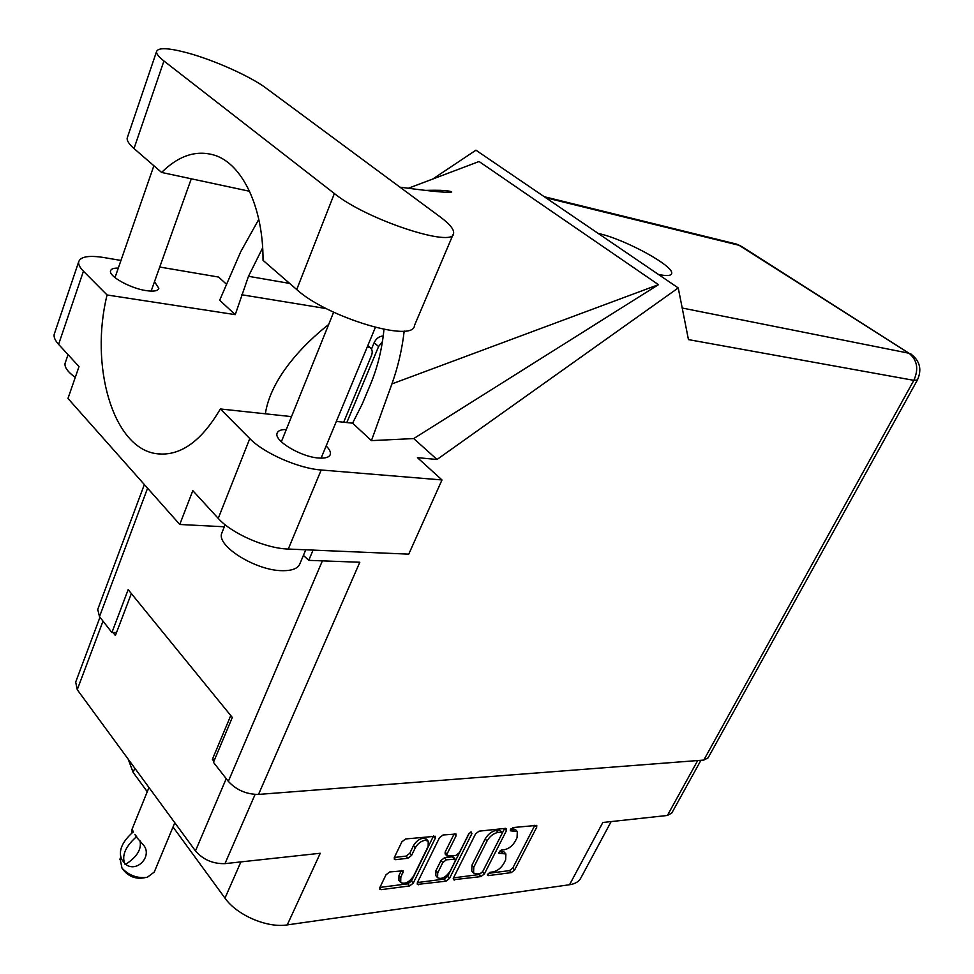 <?xml version="1.0" encoding="UTF-8"?>
<svg xmlns="http://www.w3.org/2000/svg" width="974" height="974" viewBox="0 0 974 974"><rect width="100%" height="100%" fill="white"/><g stroke="black" fill="none" stroke-linecap="round" stroke-linejoin="round"><path stroke-width="1.46" d="M428.231 841.195L426.393 839.077L423.227 838.164C419.124 838.991 415.874 841.487 413.475 845.639L415.301 847.77C417.7 843.606 420.951 841.11 425.066 840.282L428.231 841.195L428.158 846.345L413.646 875.979C409.25 882.298 404.928 884.465 400.704 882.505L400.801 877.598L403.236 870.805L389.685 871.961L386.008 874.786L379.884 887.484L379.848 889.311L381.138 889.664L409.664 885.926L413.244 883.15L435.293 838.212L435.329 836.276L405.598 838.967L401.897 841.804L394.373 857.412L394.348 859.311L395.602 859.677L407.923 858.24L411.576 855.44L415.301 847.77M471.209 832.003L468.738 833.914L459.338 852.713L455.82 855.452L446.944 856.036L446.981 854.161L456.002 835.984L456.039 834.048L443.06 834.986L439.457 837.762L417.396 882.614L417.347 884.429L445.995 881.166L449.489 878.451L471.94 833.561L471.209 832.003M475.568 833.878L453.482 877.927L453.434 879.741L480.973 876.588L484.395 873.921L506.48 830.554L506.529 828.643L505.518 828.35L479.086 831.163L475.568 833.878M492.99 871.913L489.983 872.302L487.548 875.431L488.291 875.626L511.265 872.619L514.613 870.001L536.686 827.316L536.759 825.392L512.823 827.571L510.376 830.785L517.291 831.54L517.084 837.628L515.234 841.232C512.434 845.931 508.805 848.768 504.337 849.73L501.33 850.083L498.895 853.248L505.883 853.967L505.664 859.872L503.838 863.439C501.062 868.09 497.446 870.914 492.99 871.913M255.091 794.443L224.97 863.634L320.263 853.261L287.257 924.898L569.547 884.733L602.821 822.494L667.409 815.457L697.701 760.548M134.802 768.182L133.134 772.37L147.269 791.728M173.031 826.999L224.982 898.125L240.907 861.893M133.134 772.37L128.203 759.184M611.136 821.593L580.93 877.83C579.08 881.555 575.281 883.856 569.547 884.733M287.257 924.898C267.229 928.222 236.889 915.195 224.982 898.125M224.97 863.634C213.002 863.95 203.164 859.713 195.47 850.923L77.25 689.689L75.68 682.068M214.755 759.233L212.369 759.379L213.89 761.315M212.369 759.379L230.765 715.549M113.057 632.528L115.395 635.523L131.356 593.58M505.883 853.967L504.057 851.946L500.794 851.069L502.621 853.09M499.443 851.227L500.794 851.069M517.291 831.54L515.441 829.531L512.239 828.655L514.089 830.652M510.851 828.801L512.239 828.655M488.169 873.374L509.463 870.61L512.799 867.992L534.884 825.234M453.519 877.866L479.171 874.542L482.58 871.876L504.666 828.448M480.243 873.568L482.641 871.693L502.024 833.574L502.06 832.234L498.128 832.38C493.562 833.33 489.861 836.191 487.024 841L473.778 867.213L473.571 873.057L477.029 873.982L480.243 873.568M502.06 832.234L499.492 830.006L501.342 832.039M473.571 873.057L471.769 871L471.964 865.156L485.186 838.955C488.023 834.158 491.712 831.297 496.277 830.359L499.492 830.006M469.285 833.111L447.699 876.369L444.193 879.084L417.432 882.554M446.944 856.036L445.118 853.954L445.155 852.067L454.201 833.805M437.728 872.826L437.594 877.72C441.648 879.546 445.812 877.404 450.085 871.267L455.175 861.065L455.223 859.202L446.36 859.823L442.817 862.562L437.728 872.826L435.914 870.719L435.792 875.626L437.594 877.72M455.223 859.202L453.397 857.12L452.277 856.803L454.103 858.885M435.914 870.719L441.003 860.468L444.546 857.729L452.277 856.803M400.704 882.505L398.902 880.35L398.999 875.443L401.398 870.525L403.199 872.655M394.36 857.461L406.109 856.097L409.762 853.297L413.475 845.639M379.921 887.424L407.875 883.795L411.454 881.02L433.503 836.009M700.915 760.304L671.792 813.034L667.409 815.457M266.085 88.147C250.403 76.349 213.769 59.95 187.045 52.779C168.173 47.787 158.007 47.397 156.522 51.622C156.29 53.826 158.762 56.942 163.924 60.985L334.386 193.534C366.334 219.698 454.395 248.516 453.592 233.31C454.188 229.487 449.793 224.069 440.406 217.08L266.085 88.147M305.763 549.799L299.98 563.52C298.214 568.439 292.261 570.825 282.156 570.679C255.894 570.654 216.338 545.976 221.731 533.289L222.267 531.962M75.278 377.388C67.803 371.983 64.406 367.308 65.075 363.351L65.404 362.389M286.307 429.497C280.975 429.473 277.907 430.752 277.079 433.308C273.925 440.723 301.003 456.94 318.547 458.011C325.377 458.523 329.297 457.317 330.32 454.395C330.904 452.082 329.516 449.27 326.156 445.958M118.304 268.094C113.654 267.996 111.073 268.921 110.549 270.894C108.564 276.263 130.479 288.426 146.222 290.629C153.782 291.713 157.995 290.958 158.847 288.353L154.501 281.669M658.412 274.425L658.692 274.498C666.472 276.117 670.757 275.873 671.573 273.743C675.372 266.718 624.931 239.129 598.45 233.48L598.158 233.407M127.545 137.042L127.18 138.101C126.803 140.731 129.079 144.213 134.01 148.535L161.611 172.447C178.839 155.414 196.59 149.704 214.864 155.316C242.502 164.143 263.321 207.535 263.029 260.338L296.717 289.534C327.008 317.427 413.962 343.335 414.461 325.499L453.129 234.417M249.794 438.58C263.723 453.141 298.616 468.47 321.201 469.992L441.989 479.951L408.751 554.145L288.28 549.056C265.768 548.472 231.556 533.509 218.249 518.387L249.794 438.58L220.355 408.958L291.494 416.616M224.324 526.776L179.764 524.475L192.815 490.665L218.249 518.387M120.959 260.448L103.962 257.55C88.89 255.176 80.465 256.588 78.687 261.799C78.212 264.356 79.795 267.497 83.435 271.198L58.598 344.346L79.016 366.601L67.973 398.451L179.764 524.475M58.598 344.346C55.092 340.486 53.631 337.138 54.203 334.313L54.593 333.132M917.374 380.067L708.061 757.894L703.8 760.073L258.524 794.419L359.808 562.254L308.734 560.354L313.068 550.103M441.989 479.951L417.444 457.658L437.022 459.484L678.245 287.939L688.448 339.609L913.843 380.347L703.8 760.073M432.724 179.033L475.933 150.191L678.245 287.939M226.589 284.323L218.578 277.054L159.736 267.034M258.792 219.345L240.736 251.706L219.674 300.248L235.245 314.651L107.067 294.976L83.435 271.198M437.022 459.484L413.731 438.568L371.447 440.625L352.588 423.179L336.334 421.438M438.47 191.744L440.443 190.271M408.325 188.274L479.062 161.501L658.461 284.664L391.913 383.914L371.447 440.625M413.731 438.568L658.461 284.664M116.539 632.528L111.913 632.528L99.494 616.639L97.741 609.407M258.524 794.419C246.434 794.394 236.378 790.048 228.342 781.367L213.452 762.338L232.311 717.448L128.166 589.66L111.913 632.528M303.413 555.363L308.734 560.354M107.067 294.976C89.645 365.53 112.582 446.737 155.353 453.531C179.167 457.123 200.839 442.269 220.355 408.958M328.676 324.476C302.999 344.601 270.662 378.521 265.354 413.804M383.963 329.37C382.076 348.996 377.559 367.381 370.412 384.535L362.206 404.088L352.588 423.179M391.913 383.914C397.952 367.125 402.055 349.496 404.198 331.026M235.245 314.651L248.48 276.299L262.651 247.859M249.563 191.269L161.611 172.447M371.496 349.069L374.138 342.714C376.256 338.441 379.288 336.2 383.232 335.993M346.817 422.558L378.582 346.537L382.429 341.631M367.356 346.695L370.315 347.706C372.36 349.532 372.75 352.162 371.471 355.571L343.676 422.229M174.796 822.738L154.245 872.083L147.244 877.331C137.395 878.56 128.982 875.504 122.03 868.187L120.058 858.861M131.612 833.281L132.087 829.154L133.426 832.125M132.939 832.173C121.823 842.096 118.11 851.239 121.787 859.616L125.573 864.34C137.005 857.059 141.814 849.182 139.976 840.708M125.074 864.388C121.409 856.024 125.147 846.869 136.275 836.909L142.728 844.227C153.539 854.953 137.48 873.398 125.573 864.34M145.004 877.671L142.861 878.012C135.703 878.901 129.615 876.697 124.575 871.377L122.03 868.187M136.275 836.909L134.85 834.341L136.774 836.861M195.47 850.923L226.224 778.664M103.013 621.144L77.25 689.689M498.749 852.481L499.613 853.443M510.206 830.031L511.082 830.98M534.836 825.331L536.686 827.316M512.799 867.992L514.613 870.001M509.463 870.61L511.265 872.619M487.414 874.652L488.291 875.626M504.617 828.545L506.48 830.554M482.58 871.876L484.395 873.921M479.171 874.542L480.973 876.588M453.251 878.548L454.554 880.046M496.277 830.359L498.128 832.38M485.186 838.955L487.024 841M471.964 865.156L473.778 867.213M444.193 879.084L445.995 881.166M417.189 883.15L418.552 884.769M454.152 833.902L456.002 835.984M445.155 852.067L446.981 854.161M470.661 832.137L471.94 833.561M447.699 876.369L449.489 878.451M444.546 857.729L446.36 859.823M441.003 860.468L442.817 862.562M398.999 875.443L400.801 877.598M409.762 853.297L411.576 855.44M406.109 856.097L407.923 858.24M394.166 857.96L395.602 859.677M433.454 836.106L435.293 838.212M411.454 881.02L413.244 883.15M407.875 883.795L409.664 885.926M379.714 887.923L381.138 889.664M682.214 308.028L908.949 353.221L739.096 245.302L545.744 197.722M228.342 781.367L322.382 560.866M147.585 488.193L99.494 616.639M289.668 283.422L248.48 276.299M326.29 308.588L241.491 294.72M321.201 469.992L288.28 549.056M735.017 243.731L740.776 245.947L736.6 244.121L544.283 196.724M741.518 246.422L908.949 353.221C917.252 359.966 918.884 369 913.843 380.347L917.447 379.945C922.147 369.329 919.846 360.611 910.568 353.793L911.25 354.219M296.717 289.534L334.386 193.534M134.01 148.535L163.924 60.985M374.138 342.714L378.582 346.537M75.424 682.762L99.969 617.248M153.88 165.75L114.993 277.614M333.632 312.204L281.352 441.77M221.731 533.289L225.128 524.743M65.075 363.351L68.058 354.658M330.32 454.395L330.016 455.138M425.431 190.38C440.711 189.991 449.477 190.527 451.729 191.975C448.174 193.4 420.135 189.869 399.973 187.166M163.218 454.188L155.353 453.531M144.347 484.541L97.497 610.053M78.687 261.799L54.203 334.313M375.355 327.434L321.091 458.145M191.281 178.802L151.128 291.116M127.18 138.101L156.522 51.622M367.831 345.563L370.315 347.706M148.973 787.516L132.087 829.154M120.727 857.181L119.765 859.567"/></g></svg>
